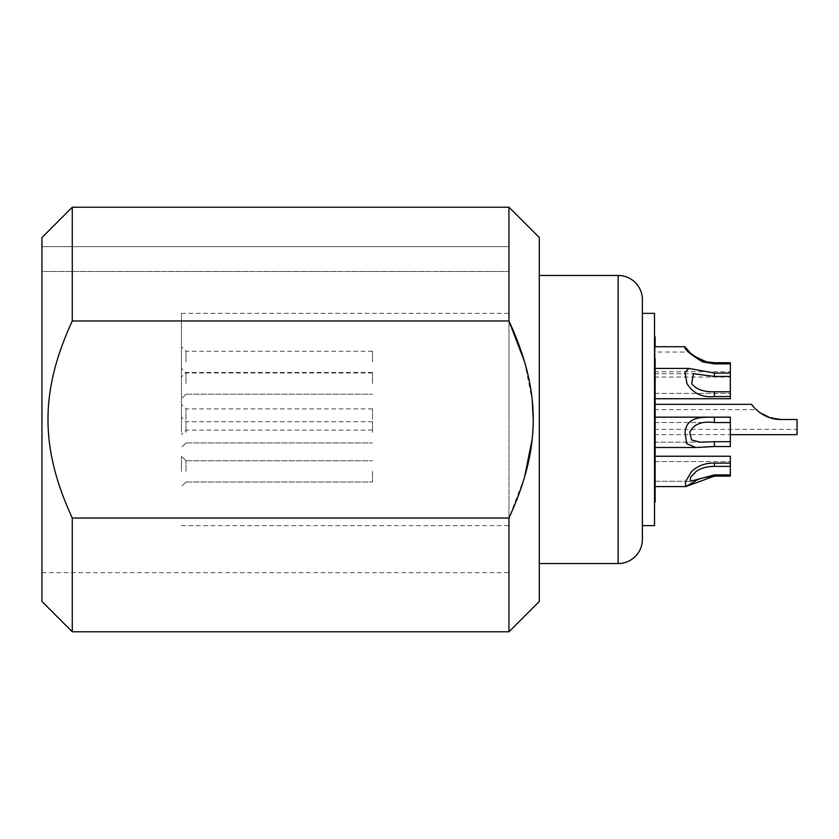 <?xml version="1.0" encoding="UTF-8"?>
<svg xmlns="http://www.w3.org/2000/svg" width="839" height="839" viewBox="0 0 839 839"><rect width="100%" height="100%" fill="white"/><g stroke="black" fill="none" stroke-linecap="round" stroke-linejoin="round"><path stroke-width="0.63" stroke-dasharray="4.2 3.15" d="M654.525 525.634L654.525 313.367M654.525 370.838L654.525 502.142L654.525 336.858L654.525 377.047L654.525 352.023L654.525 361.882L655.123 361.882L655.123 349.192L655.123 489.756L655.123 367.66L654.525 367.65L654.525 408.687L654.525 370.838L655.123 370.838L655.123 367.975L655.123 493.951L655.123 336.858M654.525 383.58L654.525 368.415L654.525 383.58M654.525 432.326L654.525 417.161L654.525 432.326M654.525 471.413L654.525 456.248L654.525 471.413M654.525 419.5L654.525 404.335L654.525 419.5M655.123 345.962L655.123 361.882L654.525 361.882L654.525 349.192L654.525 493.038L654.525 367.65M642.391 419.5L642.391 313.367L642.391 419.5M642.391 313.367L642.391 525.634M539.288 275.454L539.288 563.546L539.288 275.454M539.288 237.552L539.288 601.448M508.958 207.223L508.958 320.959L72.28 320.959C39.894 391.152 39.894 447.837 72.28 518.041L508.958 518.041L508.958 631.777M524.543 361.714L532.241 400.245M533.216 419.5L532.241 438.755M524.574 477.16L508.958 518.041M72.28 207.223L72.28 320.959M72.28 518.041L72.28 631.777M41.95 237.552L41.95 601.448M41.95 271.521L41.95 572.638L41.95 246.645L41.95 271.521L508.958 271.521L508.958 572.638L508.958 246.645L41.95 246.645L508.958 246.645L508.958 271.521L41.95 271.521M508.958 419.5L508.958 313.367L508.958 419.5M181.444 419.5L181.444 313.367L181.444 419.5M181.444 471.413L181.444 456.248L181.444 471.413M181.444 432.326L181.444 417.161L181.444 432.326M181.444 383.58L181.444 368.415L181.444 383.58M181.444 361.882L181.444 346.717L181.444 361.882M185.996 471.413L185.996 460.8L185.996 471.413M372.495 471.413L372.495 482.026L372.495 471.413M372.495 361.882L372.495 351.268L372.495 361.882M372.495 383.58L372.495 372.967L372.495 383.58M372.495 432.326L372.495 421.702L372.495 432.326M372.495 419.5L372.495 408.887L372.495 419.5M185.996 361.882L185.996 351.268L185.996 361.882M185.996 383.58L185.996 372.967L185.996 383.58M185.996 432.326L185.996 421.702L185.996 432.326M185.996 419.5L185.996 408.887L185.996 419.5M688.578 368.415L714.409 373.072L730.339 373.072L730.339 383.58L730.339 362.721L730.339 371.74L730.339 362.721L711.745 362.626M710.591 362.521L708.452 362.228M730.339 474.916L714.409 474.916L690.434 481.261L690.665 477.139L696.15 471.413C700.89 468.131 706.983 466.453 714.409 466.39L730.339 466.39L730.339 461.555L730.339 476.133L730.339 471.413L730.339 476.133L712.479 476.185M655.123 456.248L730.339 456.248L730.339 471.413L730.339 456.248L730.339 463.097L714.409 463.097C705.62 462.866 698.027 465.635 691.619 471.413L685.411 481.901L685.746 486.578L655.123 486.578M695.573 480.967L703.061 477.852M730.339 441.702L700.03 442.174L691.556 439.94L689.731 432.326C693.507 424.219 701.729 420.968 714.409 422.562L730.339 422.468L730.339 446.526L730.339 432.326L730.339 446.526L713.454 446.537M655.123 417.161L730.339 417.161L730.339 432.326L730.339 417.161L714.409 417.224C701.1 417.308 686.868 416.343 685.064 432.326L686.575 443.59L695.751 447.481L655.123 447.481M696.496 447.481L704.729 446.935M730.339 391.782L730.339 393.428L730.339 391.782L714.409 391.782C703.711 392.054 696.129 389.327 691.651 383.58L693.496 373.722L714.409 376.428L730.339 376.428L730.339 398.735L730.339 383.58L730.339 398.735L655.123 398.735M655.123 368.415L688.84 368.415L684.928 372.526L686.963 383.58C692.888 393.313 702.033 397.644 714.409 396.574L730.339 396.574M702.621 361.882C690.151 354.299 684.236 349.244 684.844 346.717C684.257 349.265 690.172 354.32 702.621 361.882L714.409 363.874L730.339 363.874M706.648 361.882L699.537 359.459M690.979 353.555L689.49 352.023L654.525 352.023M730.339 373.072L730.339 376.428M730.339 417.224L730.339 422.562M730.339 463.097L730.339 466.39M781.119 419.5L797.05 419.5L797.05 429.358L797.05 419.5L781.119 419.5L797.05 419.5L797.05 434.665M780.794 419.5L770.192 417.822L761.393 413.69L756.212 409.642L762.945 414.634L777.281 419.301M759.809 412.599L753.328 406.6M654.525 493.038L655.123 493.007L655.123 370.838M654.525 349.192L655.123 349.192M654.525 404.052L655.123 404.052M654.525 408.687L655.123 408.687M618.133 275.454L618.133 563.546M714.409 463.097L714.409 466.39M714.409 474.916L714.409 476.133M714.409 417.224L714.409 422.562M714.409 441.702L714.409 446.526M714.409 373.072L714.409 376.428M714.409 391.782L714.409 396.574M714.409 362.721L714.409 363.874M654.525 373.649L655.123 373.649M654.525 375.463L655.123 375.463M41.95 572.638L508.958 572.638M181.444 313.367L508.958 313.367M181.444 525.634L508.958 525.634M185.996 460.8L181.444 456.248L185.996 460.8L372.495 460.8L185.996 460.8M185.996 482.026L181.444 486.578L185.996 482.026L372.495 482.026L185.996 482.026M372.495 351.268L185.996 351.268L181.444 346.717M372.495 372.495L185.996 372.495L181.444 377.047M372.495 372.967L185.996 372.967L181.444 368.415L185.996 372.967L372.495 372.967M185.996 394.194L181.444 398.735L185.996 394.194L372.495 394.194L185.996 394.194M372.495 421.702L185.996 421.702L181.444 417.161L185.996 421.702L372.495 421.702M185.996 442.94L181.444 447.481L185.996 442.94L372.495 442.94L185.996 442.94M372.495 408.887L185.996 408.887L181.444 404.335M372.495 430.113L185.996 430.113L181.444 434.665M654.525 371.74L730.339 371.74M654.525 481.271L690.434 481.271L654.525 481.271M654.525 377.047L730.339 377.047M654.525 461.555L730.339 461.555L654.525 461.555M654.525 442.174L700.03 442.174L654.525 442.174M654.525 422.468L730.339 422.468L654.525 422.468M654.525 393.428L730.339 393.428L654.525 393.428M654.525 373.722L693.496 373.722L654.525 373.722M654.525 429.358L797.05 429.358M654.525 434.665L730.339 434.665M654.525 404.335L655.123 404.335M654.525 409.642L756.212 409.642"/><path stroke-width="1.26" d="M654.525 313.367L654.525 525.634L642.391 525.634L642.391 539.288L642.391 299.712L642.391 313.367L654.525 313.367M642.391 539.288A24.258 24.258 180 0 1 618.133 563.546L618.133 275.454A24.258 24.258 0 0 1 642.391 299.712M618.133 563.546L539.288 563.546M618.133 275.454L539.288 275.454M72.28 631.777L41.95 601.448L41.95 237.552L72.28 207.223L72.28 320.959C39.894 391.163 39.894 447.848 72.28 518.041L72.28 631.777L508.958 631.777L539.288 601.448L539.288 237.552L508.958 207.223L508.958 320.959L524.543 361.714M532.241 400.245L533.216 419.5M532.241 438.755L524.574 477.16M72.28 320.959L508.958 320.959C541.344 391.152 541.333 447.837 508.958 518.041L72.28 518.041M508.958 631.777L508.958 518.041M706.648 361.882C697.125 358.568 691.483 355.369 689.731 352.275C688.809 353.397 694.451 356.606 706.648 361.882L714.409 362.721L730.339 362.721L730.339 398.735L655.123 398.735M711.745 362.626L710.591 362.521M708.452 362.228L706.763 361.913M655.123 486.578L685.746 486.578L685.4 481.932L691.619 471.413C698.006 465.645 705.609 462.866 714.409 463.097L714.409 466.39C707.025 466.442 700.943 468.12 696.15 471.413L690.528 477.37L690.424 481.271L714.409 474.916L714.409 476.133L685.746 486.578L695.573 480.967M703.061 477.852L712.479 476.185M655.123 447.481L695.751 447.481L686.575 443.59L685.064 432.326C686.596 416.742 701.142 417.088 714.409 417.224L714.409 422.562C701.886 420.905 693.664 424.156 689.731 432.326L691.546 439.93L700.03 442.174L714.409 441.702L714.409 446.526L696.496 447.481M704.729 446.935L713.454 446.537M702.621 361.882C690.151 354.299 684.236 349.244 684.844 346.717C684.257 349.265 690.172 354.32 702.621 361.882L714.409 363.874L730.339 363.874M699.537 359.459L690.979 353.555M714.409 391.782L714.409 396.574C702.128 397.686 692.983 393.355 686.963 383.58L684.928 372.537L688.84 368.405L714.409 373.072L714.409 376.428L693.496 373.722L691.651 383.58C696.16 389.348 703.753 392.086 714.409 391.782L730.339 391.782M714.409 474.916L730.339 474.916L730.339 456.248L655.123 456.248M730.339 474.916L730.339 476.133L714.409 476.133M714.409 441.702L730.339 441.702L730.339 417.161L655.123 417.161M730.339 441.702L730.339 446.526L714.409 446.526M714.409 463.097L730.339 463.097M714.409 466.39L730.339 466.39M714.409 417.224L730.339 417.224M714.409 422.562L730.339 422.562M714.409 396.574L730.339 396.574M714.409 373.072L730.339 373.072M714.409 376.428L730.339 376.428M759.809 412.599L770.192 417.822L781.119 419.5C762.221 419.92 750.905 403.916 751.566 404.335C750.884 403.884 762.2 419.92 781.119 419.5L797.05 419.5L797.05 434.665L730.339 434.665M753.328 406.6L751.566 404.335L655.123 404.335M780.805 419.5L777.281 419.301M654.525 345.962L655.123 346.717M654.525 336.858L655.123 336.858L655.123 345.962M654.525 502.142L655.123 502.1L655.123 358.557L654.525 358.557M714.409 362.721L714.409 363.874M654.525 367.975L655.123 367.975M72.28 207.223L508.958 207.223M654.525 346.717L684.844 346.717L689.501 352.023M655.123 368.415L688.578 368.415"/></g></svg>
